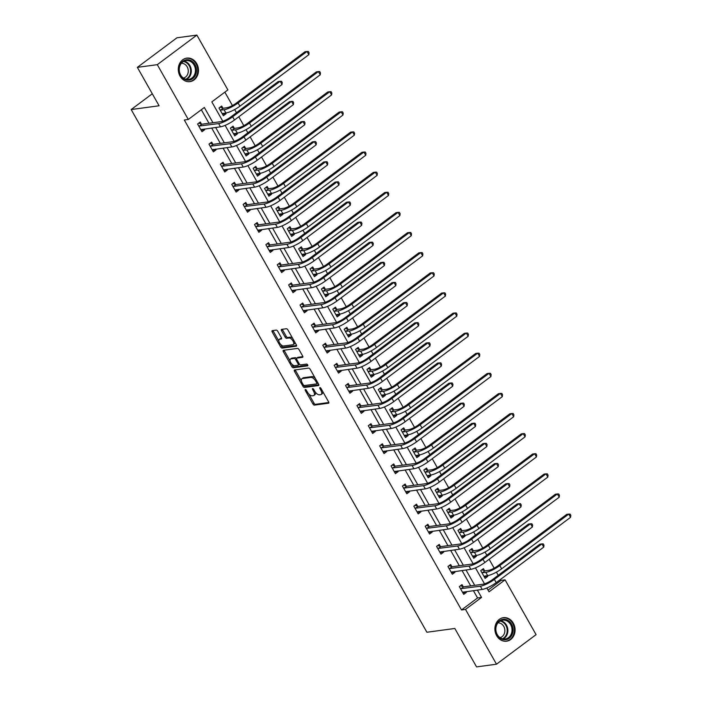 <?xml version="1.0" encoding="UTF-8"?>
<svg xmlns="http://www.w3.org/2000/svg" width="702" height="702" viewBox="0 0 702 702"><rect width="100%" height="100%" fill="white"/><g stroke="black" fill="none" stroke-linecap="round" stroke-linejoin="round"><path stroke-width="1.05" d="M305.361 389.549A1.044 0.5 -126.8 0 0 305.238 389.592A1.044 0.5 -126.8 0 0 305.317 390.505L312.925 403.957A1.492 0.711 -126.8 0 0 314.426 405.115L328.518 403.211A1.492 0.711 -126.8 0 0 328.694 403.141A1.492 0.711 -126.8 0 0 328.58 401.842L320.972 388.39A1.044 0.5 -126.8 0 0 319.928 387.583A1.044 0.5 -126.8 0 0 319.796 387.627A1.044 0.5 -126.8 0 0 319.875 388.539L320.867 390.286A4.774 2.29 -126.8 0 1 321.218 394.445A4.774 2.29 -126.8 0 1 320.647 394.673L319.471 394.831A4.774 2.29 -126.8 0 1 314.68 391.119L313.689 389.373A1.044 0.5 -126.8 0 0 312.644 388.566A1.044 0.5 -126.8 0 0 312.522 388.61A1.044 0.5 -126.8 0 0 312.601 389.522L313.583 391.268A4.774 2.29 -126.8 0 1 313.934 395.428A4.774 2.29 -126.8 0 1 313.364 395.656L312.197 395.814A4.774 2.29 -126.8 0 1 307.397 392.102L306.414 390.356A1.044 0.5 -126.8 0 0 305.361 389.549M196.727 63.636A11.864 10.065 -97.7 0 1 189.97 81.616A11.864 10.065 -97.7 0 1 180.045 76.097A11.864 10.065 -97.7 0 1 186.802 58.108A11.864 10.065 -97.7 0 1 196.727 63.636M513.32 623.209A11.864 10.065 -97.7 0 1 506.563 641.198A11.864 10.065 -97.7 0 1 496.639 635.67A11.864 10.065 -97.7 0 1 503.387 617.69A11.864 10.065 -97.7 0 1 513.32 623.209M277.738 331.265A1.492 0.711 -126.8 0 0 276.237 330.098L272.288 330.633A1.492 0.711 -126.8 0 0 272.104 330.703A1.492 0.711 -126.8 0 0 272.218 332.002L280.668 346.937A1.492 0.711 -126.8 0 0 282.169 348.104L296.262 346.2A1.492 0.711 -126.8 0 0 296.437 346.13A1.492 0.711 -126.8 0 0 296.323 344.822L287.873 329.896A1.492 0.711 -126.8 0 0 286.372 328.729L281.599 329.378A1.492 0.711 -126.8 0 0 281.423 329.449A1.492 0.711 -126.8 0 0 281.537 330.747L285.152 337.135A1.492 0.711 -126.8 0 0 286.653 338.303L289.013 337.978A3.993 1.913 -126.8 0 1 292.76 340.645A3.993 1.913 -126.8 0 1 293.322 344.568A3.993 1.913 -126.8 0 1 292.848 344.752L283.573 346.007A3.993 1.913 -126.8 0 1 279.826 343.339A3.993 1.913 -126.8 0 1 279.264 339.417A3.993 1.913 -126.8 0 1 279.738 339.233L281.283 339.022A1.492 0.711 -126.8 0 0 281.467 338.952A1.492 0.711 -126.8 0 0 281.353 337.653L277.738 331.265M488.057 590.119L501.079 580.387L505.071 579.843L536.074 634.643L496.498 664.206L476.561 666.9L454.817 628.474L426.904 632.248L131.177 109.547L159.091 105.774L137.355 67.357L157.292 64.663L196.867 35.1L227.869 89.9L211.828 101.878L222.78 121.244M496.498 664.206L465.496 609.406L481.537 597.428L477.386 590.084M212.96 122.718L204.335 107.476L188.294 119.463L184.301 119.998L461.504 609.95L465.496 609.406M188.294 119.463L157.292 64.663M294.55 369.998A1.492 0.711 -126.8 0 0 294.375 370.068A1.492 0.711 -126.8 0 0 294.489 371.367L302.939 386.302A1.492 0.711 -126.8 0 0 304.431 387.46L318.524 385.556A1.492 0.711 -126.8 0 0 318.699 385.486A1.492 0.711 -126.8 0 0 318.594 384.187L310.144 369.252A1.492 0.711 -126.8 0 0 308.643 368.094L294.55 369.998M291.804 366.619L283.354 351.684A1.492 0.711 -126.8 0 1 283.239 350.386A1.492 0.711 -126.8 0 1 283.415 350.316L297.508 348.411A1.492 0.711 -126.8 0 1 299.008 349.57L302.623 355.967A1.492 0.711 -126.8 0 1 302.737 357.265A1.492 0.711 -126.8 0 1 302.562 357.336L296.841 358.108A1.492 0.711 -126.8 0 0 296.665 358.178A1.492 0.711 -126.8 0 0 296.779 359.477L299.175 363.715A1.492 0.711 -126.8 0 0 300.675 364.873L306.625 364.075A1.044 0.5 -126.8 0 1 307.608 364.768A1.044 0.5 -126.8 0 1 307.748 365.795A1.044 0.5 -126.8 0 1 307.625 365.847L293.304 367.778A1.492 0.711 -126.8 0 1 291.804 366.619L292.874 365.821L291.971 364.224M152.299 93.77L131.177 109.547M461.504 609.95L477.553 597.964L473.394 590.619M470.709 585.88L462.013 570.507M459.336 565.759L450.64 550.394M447.955 545.647L439.259 530.282M436.574 525.535L427.878 510.17M425.193 505.422L416.497 490.049M413.811 485.31L405.115 469.936M402.43 465.198L393.734 449.824M391.058 445.086L382.362 429.712M379.677 424.964L370.981 409.599M368.296 404.852L359.599 389.487M356.914 384.74L348.218 369.366M345.533 364.628L336.837 349.254M334.152 344.515L325.456 329.141M322.771 324.403L314.075 309.029M311.398 304.282L302.702 288.917M300.017 284.17L291.321 268.805M288.636 264.057L279.94 248.683M277.255 243.945L268.559 228.571M265.874 223.833L257.178 208.459M254.493 203.72L245.797 188.347M243.12 183.599L234.424 168.234M231.739 163.487L223.043 148.122M220.358 143.375L211.662 128.001M208.977 123.262L201.325 109.731M463.197 586.714L462.013 584.626L459.336 586.618L463.715 594.357L466.391 592.356L465.979 591.619M451.816 566.602L450.631 564.513L447.964 566.505L452.334 574.245L455.01 572.244L454.598 571.507M440.435 546.489L439.259 544.392L436.583 546.393L440.961 554.132L443.629 552.132L443.216 551.395M429.062 526.377L427.878 524.28L425.201 526.281L429.58 534.011L432.248 532.019L431.835 531.282M417.681 506.265L416.497 504.168L413.82 506.168L418.199 513.899L420.875 511.907L420.454 511.17M406.3 486.144L405.115 484.055L402.439 486.056L406.818 493.787L409.494 491.795L409.073 491.058M394.919 466.031L393.734 463.943L391.058 465.935L395.437 473.674L398.113 471.674L397.692 470.937M383.538 445.919L382.353 443.831L379.685 445.823L384.055 453.562L386.732 451.561L386.319 450.824M372.157 425.807L370.972 423.71L368.304 425.71L372.674 433.45L375.351 431.449L374.938 430.712M360.784 405.695L359.599 403.597L356.923 405.598L361.302 413.329L363.969 411.337L363.557 410.6M349.403 385.582L348.218 383.485L345.542 385.486L349.921 393.217L352.597 391.225L352.176 390.487M338.022 365.461L336.837 363.373L334.161 365.373L338.539 373.104L341.216 371.112L340.795 370.375M326.641 345.349L325.456 343.26L322.78 345.252L327.158 352.992L329.835 350.991L329.413 350.254M315.259 325.237L314.075 323.148L311.398 325.14L315.777 332.88L318.454 330.879L318.041 330.142M303.878 305.124L302.694 303.027L300.026 305.028L304.396 312.767L307.072 310.767L306.66 310.03M292.497 285.012L291.321 282.915L288.645 284.915L293.024 292.655L295.691 290.654L295.279 289.917M281.125 264.9L279.94 262.802L277.264 264.803L281.642 272.534L284.31 270.542L283.898 269.805M269.743 244.779L268.559 242.69L265.882 244.691L270.261 252.422L272.938 250.43L272.516 249.693M258.362 224.666L257.178 222.578L254.501 224.57L258.88 232.309L261.556 230.309L261.135 229.572M246.981 204.554L245.797 202.466L243.12 204.457L247.499 212.197L250.175 210.196L249.754 209.459M235.6 184.442L234.415 182.345L231.748 184.345L236.118 192.085L238.794 190.084L238.382 189.347M224.219 164.329L223.034 162.232L220.367 164.233L224.745 171.972L227.413 169.972L227 169.235M212.846 144.217L211.662 142.12L208.985 144.121L213.364 151.851L216.032 149.859L215.619 149.122M201.465 124.096L200.281 122.008L197.604 124.008L201.983 131.739L204.659 129.747L204.238 129.01M501.079 580.387L500.526 579.404M498.218 575.324L496.419 572.139M494.173 568.172L489.145 559.283M486.837 555.203L485.038 552.026M482.792 548.051L477.764 539.171M475.456 535.091L473.657 531.914M471.411 527.939L466.382 519.059M464.075 514.978L462.276 511.802M460.029 507.827L455.01 498.947M452.693 494.866L450.895 491.69M448.648 487.714L443.629 478.834M441.321 474.754L439.522 471.568M437.276 467.602L432.248 458.722M429.94 454.642L428.141 451.456M425.895 447.49L420.867 438.601M418.559 434.52L416.76 431.344M414.513 427.369L409.485 418.489M407.178 414.408L405.379 411.232M403.132 407.257L398.104 398.376M395.796 394.296L393.998 391.119M391.751 387.144L386.732 378.264M384.415 374.184L382.616 371.007M380.37 367.032L375.351 358.152M373.043 354.071L371.244 350.886M368.989 346.92L363.969 338.039M361.662 333.959L359.863 330.774M357.616 326.807L352.588 317.927M350.28 313.838L348.482 310.661M346.235 306.686L341.207 297.806M338.899 293.726L337.1 290.549M334.854 286.574L329.826 277.694M327.518 273.613L325.719 270.437M323.473 266.462L318.445 257.581M316.137 253.501L314.338 250.324M312.092 246.349L307.072 237.469M304.756 233.389L302.957 230.203M300.71 226.237L295.691 217.357M293.383 213.276L291.584 210.091M289.338 206.125L284.31 197.244M282.002 193.155L280.203 189.979M277.957 186.004L272.929 177.123M270.621 173.043L268.822 169.866M266.576 165.891L261.548 157.011M259.24 152.931L257.441 149.754M255.195 145.779L250.166 136.899M247.859 132.818L246.06 129.642M243.813 125.667L238.794 116.786M236.477 112.706L234.679 109.521M232.432 105.554L224.851 92.155M484.591 570.735L483.406 568.646L480.73 570.638L485.108 578.378L487.785 576.377L487.363 575.64M473.209 550.622L472.025 548.534L469.357 550.526L473.727 558.265L476.404 556.265L475.991 555.528M461.828 530.51L460.644 528.413L457.976 530.414L462.346 538.153L465.022 536.152L464.61 535.415M450.456 510.398L449.271 508.301L446.595 510.301L450.974 518.032L453.641 516.04L453.229 515.303M439.075 490.286L437.89 488.188L435.214 490.189L439.592 497.92L442.269 495.928L441.848 495.191M427.693 470.164L426.509 468.076L423.832 470.068L428.211 477.808L430.888 475.807L430.466 475.078M416.312 450.052L415.128 447.964L412.451 449.956L416.83 457.695L419.506 455.695L419.085 454.957M404.931 429.94L403.747 427.851L401.07 429.843L405.449 437.583L408.125 435.582L407.713 434.845M393.55 409.828L392.365 407.73L389.698 409.731L394.068 417.471L396.744 415.47L396.332 414.733M382.169 389.715L380.993 387.618L378.317 389.619L382.695 397.35L385.363 395.358L384.95 394.621M370.796 369.603L369.612 367.506L366.935 369.506L371.314 377.237L373.982 375.245L373.569 374.508M359.415 349.482L358.231 347.393L355.554 349.394L359.933 357.125L362.609 355.124L362.188 354.396M348.034 329.37L346.849 327.281L344.173 329.273L348.552 337.013L351.228 335.012L350.807 334.275M336.653 309.257L335.468 307.169L332.792 309.161L337.171 316.9L339.847 314.9L339.426 314.163M325.272 289.145L324.087 287.048L321.419 289.048L325.789 296.788L328.466 294.787L328.053 294.05M313.891 269.033L312.706 266.935L310.038 268.936L314.417 276.667L317.085 274.675L316.672 273.938M302.518 248.92L301.333 246.823L298.657 248.824L303.036 256.555L305.703 254.563L305.291 253.826M291.137 228.799L289.952 226.711L287.276 228.712L291.655 236.442L294.331 234.442L293.91 233.713M279.756 208.687L278.571 206.599L275.895 208.591L280.273 216.33L282.95 214.329L282.529 213.592M268.375 188.575L267.19 186.486L264.514 188.478L268.892 196.218L271.569 194.217L271.147 193.48M256.993 168.462L255.809 166.365L253.132 168.366L257.511 176.105L260.188 174.105L259.775 173.368M245.612 148.35L244.428 146.253L241.76 148.254L246.13 155.984L248.806 153.992L248.394 153.255M234.231 128.238L233.055 126.141L230.379 128.141L234.758 135.872L237.425 133.88L237.013 133.143M222.859 108.117L221.674 106.028L218.998 108.029L223.376 115.76L226.044 113.759L225.632 113.031M137.355 67.357L176.93 37.794L196.867 35.1M486.846 587.986L489.022 591.83L505.071 579.843M225.114 125.368L234.161 141.356M236.495 145.481L245.542 161.469M247.876 165.593L256.914 181.581M259.249 185.705L268.296 201.693M270.63 205.826L279.677 221.814M282.011 225.939L291.058 241.927M293.392 246.051L302.439 262.039M304.773 266.163L313.82 282.151M316.154 286.276L325.202 302.264M327.536 306.388L336.574 322.376M338.908 326.509L347.955 342.497M350.289 346.621L359.336 362.609M361.67 366.734L370.717 382.722M373.052 386.846L382.099 402.834M384.433 406.958L393.48 422.946M395.814 427.07L404.852 443.059M407.186 447.192L416.233 463.18M418.567 467.304L427.615 483.292M429.949 487.416L438.996 503.404M441.33 507.528L450.377 523.516M452.711 527.641L461.758 543.629M464.092 547.753L473.13 563.741M475.465 567.874L484.512 583.862M474.701 585.336L466.005 569.971M463.32 565.224L454.624 549.859M451.939 545.112L443.243 529.738M440.558 524.999L431.862 509.626M429.185 504.887L420.489 489.513M417.804 484.766L409.108 469.401M406.423 464.654L397.727 449.289M395.042 444.541L386.346 429.176M383.661 424.429L374.965 409.055M372.279 404.317L363.583 388.943M360.898 384.205L352.202 368.831M349.526 364.084L340.83 348.718M338.145 343.971L329.449 328.606M326.763 323.859L318.067 308.494M315.382 303.747L306.686 288.373M304.001 283.634L295.305 268.261M292.62 263.522L283.924 248.148M281.248 243.401L272.551 228.036M269.866 223.289L261.17 207.924M258.485 203.176L249.789 187.811M247.104 183.064L238.408 167.69M235.723 162.952L227.027 147.578M224.342 142.839L215.646 127.466M477.553 597.964L481.537 597.428M487.785 576.377L484.248 576.86M466.391 592.356L462.855 592.839M455.01 572.244L451.474 572.727M476.404 556.265L472.867 556.747M443.629 552.132L440.101 552.606M465.022 536.152L461.486 536.626M432.248 532.019L428.72 532.493M453.641 516.04L450.114 516.514M420.875 511.907L417.339 512.381M442.269 495.928L438.732 496.402M409.494 491.795L405.958 492.269M430.888 475.807L427.351 476.289M398.113 471.674L394.577 472.156M419.506 455.695L415.97 456.177M386.732 451.561L383.195 452.044M408.125 435.582L404.589 436.065M375.351 431.449L371.814 431.923M396.744 415.47L393.208 415.944M363.969 411.337L360.442 411.811M385.363 395.358L381.835 395.831M352.597 391.225L349.061 391.698M373.982 375.245L370.454 375.719M341.216 371.112L337.68 371.586M362.609 355.124L359.073 355.607M329.835 350.991L326.298 351.474M351.228 335.012L347.692 335.495M318.454 330.879L314.917 331.362M339.847 314.9L336.311 315.382M307.072 310.767L303.536 311.24M328.466 294.787L324.929 295.261M295.691 290.654L292.164 291.128M317.085 274.675L313.548 275.149M284.31 270.542L280.782 271.016M305.703 254.563L302.176 255.037M272.938 250.43L269.401 250.904M294.331 234.442L290.795 234.924M261.556 230.309L258.02 230.791M282.95 214.329L279.414 214.812M250.175 210.196L246.639 210.679M271.569 194.217L268.032 194.7M238.794 190.084L235.258 190.558M260.188 174.105L256.651 174.579M227.413 169.972L223.877 170.446M248.806 153.992L245.27 154.466M216.032 149.859L212.504 150.333M237.425 133.88L233.898 134.354M204.659 129.747L201.123 130.221M226.044 113.759L222.516 114.242M313.934 395.428L315.005 394.629A4.774 2.29 -126.8 0 0 315.373 392.181M321.218 394.445L322.288 393.647A4.774 2.29 -126.8 0 0 322.727 391.497M308.827 394.033L313.996 403.159A1.492 0.711 -126.8 0 0 315.496 404.317L328.843 402.509M302.939 386.302L303.992 385.512A1.492 0.711 -126.8 0 0 305.502 386.662L318.848 384.854M295.296 369.893A1.492 0.711 -126.8 0 0 295.56 370.568L301.404 380.905M303.246 384.757A1.044 0.5 -126.8 0 0 304.291 385.573L316.663 383.897A1.044 0.5 -126.8 0 0 316.786 383.854A1.044 0.5 -126.8 0 0 316.707 382.941L315.672 381.107A4.774 2.29 -126.8 0 0 310.872 377.395L302.422 378.536A4.774 2.29 -126.8 0 0 301.851 378.755A4.774 2.29 -126.8 0 0 302.202 382.923L303.246 384.757M316.865 383.748L317.734 383.099A1.044 0.5 -126.8 0 0 317.857 383.055A1.044 0.5 -126.8 0 0 317.918 382.985M315.303 378.378A4.774 2.29 -126.8 0 0 311.942 376.597L310.872 377.395M301.851 378.755L302.922 377.957A4.774 2.29 -126.8 0 1 303.492 377.737L311.942 376.597M290.058 360.854L284.424 350.886L283.354 351.684M284.161 350.21A1.492 0.711 -126.8 0 0 284.424 350.886M302.887 356.634L297.911 357.309A1.492 0.711 -126.8 0 0 297.736 357.379A1.492 0.711 -126.8 0 0 297.622 357.529M307.801 365.163L294.366 366.979L293.304 367.778M290.918 358.906A3.993 1.913 -126.8 0 0 290.435 359.091A3.993 1.913 -126.8 0 0 290.997 363.013A3.993 1.913 -126.8 0 0 294.743 365.681L298.017 365.233A1.492 0.711 -126.8 0 0 298.192 365.163A1.492 0.711 -126.8 0 0 298.078 363.864L295.682 359.626A1.492 0.711 -126.8 0 0 294.182 358.468L290.918 358.906L291.979 358.108A3.993 1.913 -126.8 0 0 291.505 358.292L290.435 359.091M296.507 358.468A1.492 0.711 -126.8 0 0 295.252 357.669L294.182 358.468M291.979 358.108L295.252 357.669M292.874 365.821A1.492 0.711 -126.8 0 0 294.366 366.979M279.264 339.417L280.335 338.618A3.993 1.913 -126.8 0 1 280.809 338.434L281.607 338.329M293.322 344.568L294.392 343.761A3.993 1.913 -126.8 0 0 294.796 342.12M292.76 338.531A3.993 1.913 -126.8 0 0 290.084 337.179L289.013 337.978M282.344 329.273A1.492 0.711 -126.8 0 0 282.608 329.949L286.223 336.337A1.492 0.711 -126.8 0 0 287.715 337.504L290.084 337.179M280.897 344.647L281.739 346.139A1.492 0.711 -126.8 0 0 283.239 347.297L296.586 345.498M273.025 330.537A1.492 0.711 -126.8 0 0 273.289 331.204L278.861 341.067M484.204 576.781L485.293 575.921M481.949 569.734L484.933 570.866L488.487 570.384A7.599 1.72 -29.5 0 0 497.823 565.856L566.76 514.355L568.76 514.092L499.815 565.584A11.407 2.571 150.5 0 1 485.81 572.384L481.914 572.735M483.924 576.281L487.636 575.605L485.81 572.384M570.577 517.313L568.76 514.092L570.094 514.101L570.823 515.391L570.577 517.313L501.64 568.804A11.407 2.571 150.5 0 1 487.636 575.605M484.933 570.866L482.256 572.867M463.899 591.9L462.811 592.76M462.53 592.26L482.195 589.434L480.37 586.205L460.521 588.715M460.556 585.714L463.539 586.846L483.046 584.213A7.599 1.72 -29.5 0 0 492.383 579.677L539.926 544.164L541.926 543.892L494.375 579.413A11.407 2.571 150.5 0 1 480.37 586.205M543.743 547.121L541.926 543.892L543.26 543.901L543.989 545.191L543.743 547.121L496.2 582.634A11.407 2.571 150.5 0 1 482.195 589.434M463.539 586.846L460.863 588.846M496.463 624.683A10.267 8.705 -97.7 0 1 508.134 620.507A10.267 8.705 -97.7 0 1 512.214 634.371A10.267 8.705 -97.7 0 1 500.552 638.548A10.267 8.705 -97.7 0 1 496.463 624.683M511.231 634.064A9.503 8.064 82.3 0 0 510.433 624.253A9.503 8.064 82.3 0 0 502.667 620.164A9.503 8.064 82.3 0 0 496.647 625.096A9.503 8.064 82.3 0 0 497.455 634.906A9.503 8.064 82.3 0 0 505.212 638.995A9.503 8.064 82.3 0 0 511.231 634.064M497.99 622.858A7.485 6.353 -97.7 0 1 503.755 626.368A7.485 6.353 -97.7 0 1 504.238 633.845A7.485 6.353 -97.7 0 1 499.991 637.644M505.238 641.268A11.785 10.003 82.3 0 0 505.914 641.207A11.785 10.003 82.3 0 0 513.381 635.082A11.785 10.003 82.3 0 0 512.39 622.928A11.785 10.003 82.3 0 0 502.764 617.848A11.785 10.003 82.3 0 0 502.088 617.971M194.972 64.558A10.267 8.705 -97.7 0 1 192.673 78.659A10.267 8.705 -97.7 0 1 180.528 75.342A10.267 8.705 -97.7 0 1 182.827 61.249A10.267 8.705 -97.7 0 1 194.972 64.558M180.66 75A9.503 8.064 82.3 0 0 188.619 79.423A9.503 8.064 82.3 0 0 194.033 65.014A9.503 8.064 82.3 0 0 186.074 60.591A9.503 8.064 82.3 0 0 180.66 75M181.397 63.285A7.485 6.353 -97.7 0 1 187.171 66.813A7.485 6.353 -97.7 0 1 183.397 78.071M188.645 81.695A11.785 10.003 82.3 0 0 189.329 81.634A11.785 10.003 82.3 0 0 196.034 63.759A11.785 10.003 82.3 0 0 186.17 58.275A11.785 10.003 82.3 0 0 185.495 58.389M472.823 556.668L473.911 555.808M470.568 549.622L473.552 550.754L477.106 550.271A7.599 1.72 -29.5 0 0 486.442 545.735L555.379 494.243L557.379 493.971L488.434 545.472A11.407 2.571 150.5 0 1 474.438 552.272L470.533 552.623M472.543 556.168L476.254 555.493L474.438 552.272M559.204 497.2L557.379 493.971L558.713 493.98L559.441 495.27L559.204 497.2L490.259 548.692A11.407 2.571 150.5 0 1 476.254 555.493M473.552 550.754L470.884 552.746M461.442 536.547L462.53 535.696M459.187 529.51L462.17 530.642L465.724 530.159A7.599 1.72 -29.5 0 0 475.061 525.622L544.006 474.131L545.998 473.859L477.062 525.359A11.407 2.571 150.5 0 1 463.057 532.16L459.161 532.502M461.17 536.056L464.882 535.38L463.057 532.16M547.823 477.088L545.998 473.859L547.341 473.868L548.069 475.157L547.823 477.088L478.878 528.58A11.407 2.571 150.5 0 1 464.882 535.38M462.17 530.642L459.503 532.634M452.518 571.788L451.43 572.648M451.149 572.148L470.814 569.322L468.989 566.093L449.148 568.602M449.175 565.601L452.158 566.733L471.665 564.101A7.599 1.72 -29.5 0 0 481.002 559.564L528.545 524.052L530.545 523.78L482.994 559.292A11.407 2.571 150.5 0 1 468.989 566.093M532.37 527L530.545 523.78L531.879 523.789L532.607 525.078L532.37 527L484.819 562.521A11.407 2.571 150.5 0 1 470.814 569.322M452.158 566.733L449.491 568.734M441.137 551.675L440.057 552.535M439.777 552.035L459.433 549.201L457.616 545.981L437.767 548.49M437.794 545.489L440.786 546.621L460.284 543.989A7.599 1.72 -29.5 0 0 469.62 539.452L517.172 503.939L519.164 503.667L471.621 539.18A11.407 2.571 150.5 0 1 457.616 545.981M520.989 506.888L519.164 503.667L520.498 503.676L521.235 504.966L520.989 506.888L473.438 542.409A11.407 2.571 150.5 0 1 459.433 549.201M440.786 546.621L438.109 548.613M450.07 516.435L451.149 515.584M447.806 509.398L450.798 510.521L454.352 510.047A7.599 1.72 -29.5 0 0 463.689 505.51L532.625 454.018L534.617 453.746L465.68 505.238A11.407 2.571 150.5 0 1 451.676 512.039L447.779 512.39M449.789 515.944L453.501 515.268L451.676 512.039M536.442 456.967L534.617 453.746L535.959 453.755L536.688 455.045L536.442 456.967L467.506 508.467A11.407 2.571 150.5 0 1 453.501 515.268M450.798 510.521L448.122 512.521M438.689 496.323L439.768 495.472M436.425 489.276L439.417 490.408L442.971 489.935A7.599 1.72 -29.5 0 0 452.307 485.398L521.244 433.906L523.236 433.634L454.299 485.126A11.407 2.571 150.5 0 1 440.294 491.926L436.398 492.277M438.408 495.831L442.12 495.156L440.294 491.926M525.061 436.855L523.236 433.634L524.578 433.643L525.307 434.933L525.061 436.855L456.124 488.355A11.407 2.571 150.5 0 1 442.12 495.156M439.417 490.408L436.741 492.409M427.307 476.21L428.395 475.359M425.043 469.164L428.036 470.296L431.59 469.813A7.599 1.72 -29.5 0 0 440.926 465.286L509.863 413.785L511.855 413.522L442.918 465.014A11.407 2.571 150.5 0 1 428.913 471.814L425.017 472.165M427.027 475.719L430.738 475.035L428.913 471.814M513.68 416.742L511.855 413.522L513.197 413.531L513.925 414.821L513.68 416.742L444.743 468.234A11.407 2.571 150.5 0 1 430.738 475.035M428.036 470.296L425.359 472.297M429.756 531.563L428.676 532.414M428.395 531.923L448.06 529.089L446.235 525.868L426.386 528.369M426.412 525.377L429.405 526.509L448.911 523.867A7.599 1.72 -29.5 0 0 458.239 519.34L505.791 483.818L507.783 483.555L460.24 519.068A11.407 2.571 150.5 0 1 446.235 525.868M509.608 486.776L507.783 483.555L509.125 483.564L509.854 484.854L509.608 486.776L462.065 522.288A11.407 2.571 150.5 0 1 448.06 529.089M429.405 526.509L426.728 528.501M418.374 511.451L417.295 512.302M417.014 511.811L436.679 508.976L434.854 505.756L415.005 508.257M415.031 505.264L418.023 506.388L437.53 503.755A7.599 1.72 -29.5 0 0 446.867 499.227L494.41 463.706L496.402 463.443L448.859 498.955A11.407 2.571 150.5 0 1 434.854 505.756M498.227 466.663L496.402 463.443L497.744 463.452L498.473 464.742L498.227 466.663L450.684 502.176A11.407 2.571 150.5 0 1 436.679 508.976M418.023 506.388L415.347 508.388M407.002 491.339L405.914 492.19M405.633 491.698L425.298 488.864L423.473 485.644L403.624 488.144M403.65 485.143L406.642 486.275L426.149 483.643A7.599 1.72 -29.5 0 0 435.486 479.106L483.029 443.594L485.021 443.322L437.478 478.843A11.407 2.571 150.5 0 1 423.473 485.644M486.846 446.551L485.021 443.322L486.363 443.331L487.091 444.62L486.846 446.551L439.303 482.063A11.407 2.571 150.5 0 1 425.298 488.864M406.642 486.275L403.966 488.276M395.621 471.217L394.533 472.077M394.252 471.577L413.917 468.752L412.092 465.523L392.242 468.032M392.278 465.031L395.261 466.163L414.768 463.531A7.599 1.72 -29.5 0 0 424.105 458.994L471.647 423.481L473.639 423.209L426.096 458.731A11.407 2.571 150.5 0 1 412.092 465.523M475.465 426.439L473.639 423.209L474.982 423.218L475.71 424.508L475.465 426.439L427.922 461.951A11.407 2.571 150.5 0 1 413.917 468.752M395.261 466.163L392.585 468.164M384.24 451.105L383.152 451.965M382.871 451.465L402.536 448.639L400.71 445.41L380.861 447.92M380.896 444.919L383.88 446.051L403.387 443.418A7.599 1.72 -29.5 0 0 412.723 438.882L460.266 403.369L462.267 403.097L414.715 438.61A11.407 2.571 150.5 0 1 400.71 445.41M464.083 406.318L462.267 403.097L463.601 403.106L464.329 404.396L464.083 406.318L416.54 441.839A11.407 2.571 150.5 0 1 402.536 448.639M383.88 446.051L381.212 448.051M372.859 430.993L371.77 431.853M371.498 431.353L391.154 428.518L389.338 425.298L369.489 427.808M369.515 424.807L372.499 425.938L392.006 423.306A7.599 1.72 -29.5 0 0 401.342 418.769L448.894 383.257L450.886 382.985L403.334 418.497A11.407 2.571 150.5 0 1 389.338 425.298M452.711 386.205L450.886 382.985L452.22 382.994L452.957 384.284L452.711 386.205L405.159 421.726A11.407 2.571 150.5 0 1 391.154 428.518M372.499 425.938L369.831 427.93M361.477 410.881L360.398 411.732M360.117 411.24L379.782 408.406L377.957 405.186L358.108 407.686M358.134 404.694L361.126 405.826L380.624 403.185A7.599 1.72 -29.5 0 0 389.961 398.657L437.513 363.136L439.505 362.873L391.962 398.385A11.407 2.571 150.5 0 1 377.957 405.186M441.33 366.093L439.505 362.873L440.847 362.881L441.576 364.171L441.33 366.093L393.778 401.605A11.407 2.571 150.5 0 1 379.782 408.406M361.126 405.826L358.45 407.818M350.096 390.768L349.017 391.619M348.736 391.128L368.401 388.294L366.576 385.073L346.727 387.574M346.753 384.582L349.745 385.705L369.252 383.073A7.599 1.72 -29.5 0 0 378.589 378.545L426.132 343.024L428.123 342.76L380.581 378.273A11.407 2.571 150.5 0 1 366.576 385.073M429.949 345.981L428.123 342.76L429.466 342.769L430.194 344.059L429.949 345.981L382.406 381.493A11.407 2.571 150.5 0 1 368.401 388.294M349.745 385.705L347.069 387.706M338.724 370.656L337.636 371.507M337.355 371.016L357.02 368.181L355.194 364.961L335.345 367.462M335.372 364.461L338.364 365.593L357.871 362.96A7.599 1.72 -29.5 0 0 367.207 358.424L414.75 322.911L416.742 322.639L369.199 358.16A11.407 2.571 150.5 0 1 355.194 364.961M418.567 325.868L416.742 322.639L418.085 322.648L418.813 323.938L418.567 325.868L371.025 361.381A11.407 2.571 150.5 0 1 357.02 368.181M338.364 365.593L335.688 367.594M327.343 350.535L326.255 351.395M325.974 350.903L345.638 348.069L343.813 344.84L323.964 347.35M323.991 344.349L326.983 345.481L346.49 342.848A7.599 1.72 -29.5 0 0 355.826 338.311L403.369 302.799L405.361 302.527L357.818 338.048A11.407 2.571 150.5 0 1 343.813 344.84M407.186 305.756L405.361 302.527L406.704 302.536L407.432 303.826L407.186 305.756L359.643 341.269A11.407 2.571 150.5 0 1 345.638 348.069M326.983 345.481L324.306 347.481M315.961 330.423L314.873 331.283M314.593 330.782L334.257 327.957L332.432 324.728L312.583 327.237M312.618 324.236L315.602 325.368L335.108 322.736A7.599 1.72 -29.5 0 0 344.445 318.199L391.988 282.687L393.989 282.415L346.437 317.927A11.407 2.571 150.5 0 1 332.432 324.728M395.805 285.635L393.989 282.415L395.323 282.423L396.051 283.713L395.805 285.635L348.262 321.156A11.407 2.571 150.5 0 1 334.257 327.957M315.602 325.368L312.925 327.369M304.58 310.31L303.492 311.17M303.211 310.67L322.876 307.836L321.06 304.615L301.211 307.125M301.237 304.124L304.22 305.256L323.727 302.623A7.599 1.72 -29.5 0 0 333.064 298.087L380.607 262.574L382.608 262.302L335.056 297.815A11.407 2.571 150.5 0 1 321.06 304.615M384.433 265.523L382.608 262.302L383.941 262.311L384.67 263.601L384.433 265.523L336.881 301.044A11.407 2.571 150.5 0 1 322.876 307.836M304.22 305.256L301.553 307.248M293.199 290.198L292.12 291.049M291.839 290.558L311.495 287.723L309.679 284.503L289.829 287.004M289.856 284.012L292.848 285.144L312.346 282.502A7.599 1.72 -29.5 0 0 321.683 277.974L369.234 242.453L371.226 242.19L323.683 277.702A11.407 2.571 150.5 0 1 309.679 284.503M373.052 245.41L371.226 242.19L372.569 242.199L373.297 243.489L373.052 245.41L325.5 280.923A11.407 2.571 150.5 0 1 311.495 287.723M292.848 285.144L290.172 287.136M281.818 270.086L280.739 270.937M280.458 270.445L300.123 267.611L298.297 264.391L278.448 266.892M278.475 263.899L281.467 265.023L300.974 262.39A7.599 1.72 -29.5 0 0 310.31 257.862L357.853 222.341L359.845 222.078L312.302 257.59A11.407 2.571 150.5 0 1 298.297 264.391M361.67 225.298L359.845 222.078L361.188 222.086L361.916 223.376L361.67 225.298L314.127 260.811A11.407 2.571 150.5 0 1 300.123 267.611M281.467 265.023L278.791 267.023M270.437 249.973L269.357 250.825M269.077 250.333L288.741 247.499L286.916 244.278L267.067 246.779M267.093 243.778L270.086 244.91L289.593 242.278A7.599 1.72 -29.5 0 0 298.929 237.741L346.472 202.229L348.464 201.957L300.921 237.478A11.407 2.571 150.5 0 1 286.916 244.278M350.289 205.186L348.464 201.957L349.807 201.965L350.535 203.255L350.289 205.186L302.746 240.698A11.407 2.571 150.5 0 1 288.741 247.499M270.086 244.91L267.409 246.911M259.064 229.852L257.976 230.712M257.695 230.221L277.36 227.387L275.535 224.157L255.686 226.667M255.712 223.666L258.705 224.798L278.211 222.165A7.599 1.72 -29.5 0 0 287.548 217.629L335.091 182.116L337.083 181.844L289.54 217.366A11.407 2.571 150.5 0 1 275.535 224.157M338.908 185.074L337.083 181.844L338.425 181.853L339.154 183.143L338.908 185.074L291.365 220.586A11.407 2.571 150.5 0 1 277.36 227.387M258.705 224.798L256.028 226.799M247.683 209.74L246.595 210.6M246.314 210.1L265.979 207.274L264.154 204.045L244.305 206.555M244.34 203.554L247.323 204.686L266.83 202.053A7.599 1.72 -29.5 0 0 276.167 197.516L323.71 162.004L325.702 161.732L278.159 197.244A11.407 2.571 150.5 0 1 264.154 204.045M327.527 164.952L325.702 161.732L327.044 161.741L327.773 163.031L327.527 164.952L279.984 200.474A11.407 2.571 150.5 0 1 265.979 207.274M247.323 204.686L244.647 206.686M236.302 189.628L235.214 190.488M234.933 189.988L254.598 187.153L252.773 183.933L232.932 186.442M232.959 183.441L235.942 184.573L255.449 181.941A7.599 1.72 -29.5 0 0 264.786 177.404L312.329 141.892L314.329 141.62L266.778 177.132A11.407 2.571 150.5 0 1 252.773 183.933M316.146 144.84L314.329 141.62L315.663 141.629L316.391 142.918L316.146 144.84L268.603 180.361A11.407 2.571 150.5 0 1 254.598 187.153M235.942 184.573L233.275 186.565M415.926 456.098L417.014 455.238M413.662 449.052L416.655 450.184L420.208 449.701A7.599 1.72 -29.5 0 0 429.545 445.173L498.481 393.673L500.473 393.41L431.537 444.901A11.407 2.571 150.5 0 1 417.532 451.702L413.636 452.053M415.645 455.598L419.357 454.922L417.532 451.702M502.299 396.63L500.473 393.41L501.816 393.418L502.544 394.708L502.299 396.63L433.362 448.122A11.407 2.571 150.5 0 1 419.357 454.922M416.655 450.184L413.978 452.185M404.545 435.986L405.633 435.126M402.29 428.94L405.273 430.072L408.827 429.589A7.599 1.72 -29.5 0 0 418.164 425.052L487.1 373.561L489.101 373.288L420.156 424.789A11.407 2.571 150.5 0 1 406.16 431.59L402.255 431.941M404.264 435.486L407.976 434.81L406.16 431.59M490.917 376.518L489.101 373.288L490.435 373.297L491.163 374.587L490.917 376.518L421.981 428.009A11.407 2.571 150.5 0 1 407.976 434.81M405.273 430.072L402.597 432.063M393.164 415.865L394.252 415.014M390.909 408.827L393.892 409.959L397.446 409.477A7.599 1.72 -29.5 0 0 406.783 404.94L475.728 353.448L477.72 353.176L408.783 404.677A11.407 2.571 150.5 0 1 394.778 411.477L390.882 411.828M392.883 415.373L396.595 414.698L394.778 411.477M479.545 356.405L477.72 353.176L479.054 353.185L479.791 354.475L479.545 356.405L410.6 407.897A11.407 2.571 150.5 0 1 396.595 414.698M393.892 409.959L391.225 411.951M381.791 395.752L382.871 394.901M379.528 388.715L382.52 389.838L386.074 389.364A7.599 1.72 -29.5 0 0 395.41 384.828L464.347 333.336L466.339 333.064L397.402 384.556A11.407 2.571 150.5 0 1 383.397 391.356L379.501 391.707M381.511 395.261L385.222 394.585L383.397 391.356M468.164 336.284L466.339 333.064L467.681 333.073L468.409 334.363L468.164 336.284L399.227 387.785A11.407 2.571 150.5 0 1 385.222 394.585M382.52 389.838L379.843 391.839M370.41 375.64L371.49 374.789M368.146 368.594L371.139 369.726L374.692 369.252A7.599 1.72 -29.5 0 0 384.029 364.715L452.966 313.224L454.957 312.952L386.021 364.443A11.407 2.571 150.5 0 1 372.016 371.244L368.12 371.595M370.13 375.149L373.841 374.473L372.016 371.244M456.783 316.172L454.957 312.952L456.3 312.96L457.028 314.25L456.783 316.172L387.846 367.672A11.407 2.571 150.5 0 1 373.841 374.473M371.139 369.726L368.462 371.727M359.029 355.528L360.108 354.677M356.765 348.482L359.757 349.614L363.311 349.131A7.599 1.72 -29.5 0 0 372.648 344.603L441.584 293.103L443.576 292.839L374.64 344.331A11.407 2.571 150.5 0 1 360.635 351.132L356.739 351.483M358.748 355.036L362.46 354.352L360.635 351.132M445.401 296.06L443.576 292.839L444.919 292.848L445.647 294.138L445.401 296.06L376.465 347.551A11.407 2.571 150.5 0 1 362.46 354.352M359.757 349.614L357.081 351.614M347.648 335.416L348.736 334.556M345.384 328.369L348.376 329.501L351.93 329.019A7.599 1.72 -29.5 0 0 361.267 324.491L430.203 272.99L432.195 272.727L363.259 324.219A11.407 2.571 150.5 0 1 349.254 331.019L345.358 331.37M347.367 334.915L351.079 334.24L349.254 331.019M434.02 275.947L432.195 272.727L433.538 272.736L434.266 274.026L434.02 275.947L365.084 327.439A11.407 2.571 150.5 0 1 351.079 334.24M348.376 329.501L345.7 331.502M336.267 315.303L337.355 314.443M334.012 308.257L336.995 309.389L340.549 308.906A7.599 1.72 -29.5 0 0 349.886 304.37L418.822 252.878L420.823 252.606L351.877 304.106A11.407 2.571 150.5 0 1 337.873 310.907L333.976 311.258M335.986 314.803L339.698 314.127L337.873 310.907M422.639 255.835L420.823 252.606L422.156 252.615L422.885 253.905L422.639 255.835L353.703 307.327A11.407 2.571 150.5 0 1 339.698 314.127M336.995 309.389L334.319 311.381M324.886 295.182L325.974 294.331M322.63 288.145L325.614 289.277L329.168 288.794A7.599 1.72 -29.5 0 0 338.504 284.257L407.45 232.766L409.442 232.494L340.505 283.994A11.407 2.571 150.5 0 1 326.5 290.795L322.604 291.146M324.605 294.691L328.317 294.015L326.5 290.795M411.267 235.723L409.442 232.494L410.775 232.502L411.512 233.792L411.267 235.723L342.322 287.215A11.407 2.571 150.5 0 1 328.317 294.015M325.614 289.277L322.946 291.269M313.504 275.07L314.593 274.219M311.249 268.032L314.233 269.156L317.787 268.682A7.599 1.72 -29.5 0 0 327.123 264.145L396.068 212.653L398.06 212.381L329.124 263.873A11.407 2.571 150.5 0 1 315.119 270.674L311.223 271.025M313.232 274.579L316.944 273.903L315.119 270.674M399.886 215.602L398.06 212.381L399.403 212.39L400.131 213.68L399.886 215.602L330.94 267.102A11.407 2.571 150.5 0 1 316.944 273.903M314.233 269.156L311.565 271.156M302.132 254.958L303.211 254.106M299.868 247.911L302.86 249.043L306.414 248.569A7.599 1.72 -29.5 0 0 315.751 244.033L384.687 192.541L386.679 192.269L317.743 243.761A11.407 2.571 150.5 0 1 303.738 250.561L299.842 250.912M301.851 254.466L305.563 253.791L303.738 250.561M388.504 195.489L386.679 192.269L388.022 192.278L388.75 193.568L388.504 195.489L319.568 246.99A11.407 2.571 150.5 0 1 305.563 253.791M302.86 249.043L300.184 251.044M290.751 234.845L291.83 233.994M288.487 227.799L291.479 228.931L295.033 228.448A7.599 1.72 -29.5 0 0 304.37 223.92L373.306 172.42L375.298 172.157L306.362 223.648A11.407 2.571 150.5 0 1 292.357 230.449L288.461 230.8M290.47 234.354L294.182 233.669L292.357 230.449M377.123 175.377L375.298 172.157L376.641 172.165L377.369 173.455L377.123 175.377L308.187 226.869A11.407 2.571 150.5 0 1 294.182 233.669M291.479 228.931L288.803 230.932M279.37 214.733L280.458 213.873M277.106 207.687L280.098 208.819L283.652 208.336A7.599 1.72 -29.5 0 0 292.988 203.808L361.925 152.308L363.917 152.044L294.98 203.536A11.407 2.571 150.5 0 1 280.975 210.337L277.079 210.688M279.089 214.233L282.801 213.557L280.975 210.337M365.742 155.265L363.917 152.044L365.259 152.053L365.988 153.343L365.742 155.265L296.806 206.757A11.407 2.571 150.5 0 1 282.801 213.557M280.098 208.819L277.422 210.819M267.988 194.621L269.077 193.761M265.725 187.574L268.717 188.706L272.271 188.224A7.599 1.72 -29.5 0 0 281.607 183.687L350.544 132.195L352.544 131.923L283.599 183.424A11.407 2.571 150.5 0 1 269.594 190.224L265.698 190.575M267.708 194.121L271.42 193.445L269.594 190.224M354.361 135.153L352.544 131.923L353.878 131.932L354.607 133.222L354.361 135.153L285.424 186.644A11.407 2.571 150.5 0 1 271.42 193.445M268.717 188.706L266.04 190.698M256.607 174.5L257.695 173.648M254.352 167.462L257.336 168.594L260.89 168.111A7.599 1.72 -29.5 0 0 270.226 163.575L339.163 112.083L341.163 111.811L272.218 163.312A11.407 2.571 150.5 0 1 258.222 170.112L254.317 170.463M256.327 174.008L260.038 173.333L258.222 170.112M342.98 115.04L341.163 111.811L342.497 111.82L343.225 113.11L342.98 115.04L274.043 166.532A11.407 2.571 150.5 0 1 260.038 173.333M257.336 168.594L254.668 170.586M245.226 154.387L246.314 153.536M242.971 147.35L245.954 148.473L249.508 147.999A7.599 1.72 -29.5 0 0 258.845 143.462L327.79 91.971L329.782 91.699L260.846 143.19A11.407 2.571 150.5 0 1 246.841 149.991L242.945 150.342M244.945 153.896L248.666 153.22L246.841 149.991M331.607 94.919L329.782 91.699L331.116 91.708L331.853 92.997L331.607 94.919L262.662 146.42A11.407 2.571 150.5 0 1 248.666 153.22M245.954 148.473L243.287 150.474M224.921 169.515L223.833 170.367M223.561 169.875L243.217 167.041L241.4 163.82L221.551 166.321M221.578 163.329L224.561 164.461L244.068 161.82A7.599 1.72 -29.5 0 0 253.404 157.292L300.956 121.771L302.948 121.507L255.405 157.02A11.407 2.571 150.5 0 1 241.4 163.82M304.773 124.728L302.948 121.507L304.282 121.516L305.019 122.806L304.773 124.728L257.222 160.24A11.407 2.571 150.5 0 1 243.217 167.041M224.561 164.461L221.893 166.453M233.854 134.275L234.933 133.424M231.59 127.229L234.582 128.361L238.136 127.887A7.599 1.72 -29.5 0 0 247.473 123.35L316.409 71.858L318.401 71.586L249.464 123.078A11.407 2.571 150.5 0 1 235.46 129.879L231.563 130.23M233.573 133.784L237.285 133.108L235.46 129.879M320.226 74.807L318.401 71.586L319.743 71.595L320.472 72.885L320.226 74.807L251.29 126.307A11.407 2.571 150.5 0 1 237.285 133.108M234.582 128.361L231.906 130.361M213.54 149.403L212.46 150.254M212.179 149.763L231.844 146.929L230.019 143.708L210.17 146.209M210.196 143.217L213.189 144.34L232.687 141.707A7.599 1.72 -29.5 0 0 242.023 137.18L289.575 101.658L291.567 101.395L244.024 136.908A11.407 2.571 150.5 0 1 230.019 143.708M293.392 104.616L291.567 101.395L292.909 101.404L293.638 102.694L293.392 104.616L245.84 140.128A11.407 2.571 150.5 0 1 231.844 146.929M213.189 144.34L210.512 146.341M222.473 114.163L223.552 113.312M220.209 107.116L223.201 108.248L226.755 107.766A7.599 1.72 -29.5 0 0 236.091 103.238L305.028 51.737L307.02 51.474L238.083 102.966A11.407 2.571 150.5 0 1 224.078 109.766L220.182 110.117M222.192 113.671L225.904 112.987L224.078 109.766M308.845 54.695L307.02 51.474L308.362 51.483L309.091 52.773L308.845 54.695L239.908 106.186A11.407 2.571 150.5 0 1 225.904 112.987M223.201 108.248L220.525 110.249M202.158 129.291L201.079 130.142M200.798 129.651L220.463 126.816L218.638 123.596L198.789 126.097M198.815 123.096L201.807 124.228L221.314 121.595A7.599 1.72 -29.5 0 0 230.651 117.058L278.194 81.546L280.186 81.274L232.643 116.795A11.407 2.571 150.5 0 1 218.638 123.596M282.011 84.503L280.186 81.274L281.528 81.283L282.257 82.573L282.011 84.503L234.468 120.016A11.407 2.571 150.5 0 1 220.463 126.816M201.807 124.228L199.131 126.228M306.09 389.926L305.317 390.505M320.656 387.96L319.875 388.539M313.373 388.943L312.601 389.522M314.408 390.645L313.583 391.268M321.692 389.663L320.867 390.286M315.496 404.317L314.426 405.115M313.996 403.159L312.925 403.957M305.502 386.662L304.431 387.46M295.56 370.568L294.489 371.367M317.541 382.318L316.707 382.941M316.497 380.484L315.672 381.107M303.492 377.737L302.422 378.536M297.911 357.309L296.841 358.108M298.912 363.241L298.078 363.864M296.56 358.968L295.682 359.626M280.809 338.434L279.738 339.233M287.715 337.504L286.653 338.303M286.223 336.337L285.152 337.135M282.608 329.949L281.537 330.747M283.239 347.297L282.169 348.104M281.739 346.139L280.668 346.937M273.289 331.204L272.218 332.002M501.64 568.804L499.815 565.584M496.2 582.634L494.375 579.413M500.631 620.77A9.503 8.064 -97.7 0 1 507.081 634.626A9.503 8.064 -97.7 0 1 503.088 638.96M502.413 638.802A9.196 7.801 82.3 0 0 506.44 634.529A9.196 7.801 82.3 0 0 500.017 621.094M184.047 61.188A9.503 8.064 -97.7 0 1 189.882 65.576A9.503 8.064 -97.7 0 1 186.504 79.379M185.819 79.229A9.196 7.801 82.3 0 0 189.268 65.795A9.196 7.801 82.3 0 0 183.424 61.522M490.259 548.692L488.434 545.472M478.878 528.58L477.062 525.359M484.819 562.521L482.994 559.292M473.438 542.409L471.621 539.18M467.506 508.467L465.68 505.238M456.124 488.355L454.299 485.126M444.743 468.234L442.918 465.014M462.065 522.288L460.24 519.068M450.684 502.176L448.859 498.955M439.303 482.063L437.478 478.843M427.922 461.951L426.096 458.731M416.54 441.839L414.715 438.61M405.159 421.726L403.334 418.497M393.778 401.605L391.962 398.385M382.406 381.493L380.581 378.273M371.025 361.381L369.199 358.16M359.643 341.269L357.818 338.048M348.262 321.156L346.437 317.927M336.881 301.044L335.056 297.815M325.5 280.923L323.683 277.702M314.127 260.811L312.302 257.59M302.746 240.698L300.921 237.478M291.365 220.586L289.54 217.366M279.984 200.474L278.159 197.244M268.603 180.361L266.778 177.132M433.362 448.122L431.537 444.901M421.981 428.009L420.156 424.789M410.6 407.897L408.783 404.677M399.227 387.785L397.402 384.556M387.846 367.672L386.021 364.443M376.465 347.551L374.64 344.331M365.084 327.439L363.259 324.219M353.703 307.327L351.877 304.106M342.322 287.215L340.505 283.994M330.94 267.102L329.124 263.873M319.568 246.99L317.743 243.761M308.187 226.869L306.362 223.648M296.806 206.757L294.98 203.536M285.424 186.644L283.599 183.424M274.043 166.532L272.218 163.312M262.662 146.42L260.846 143.19M257.222 160.24L255.405 157.02M251.29 126.307L249.464 123.078M245.84 140.128L244.024 136.908M239.908 106.186L238.083 102.966M234.468 120.016L232.643 116.795M317.857 383.055L316.786 383.854M297.736 357.379L296.665 358.178M299.263 364.364L298.192 365.163M505.914 641.207L505.431 641.268M502.764 617.848L502.272 617.918M186.17 58.275L185.679 58.336M189.329 81.634L188.838 81.695"/></g></svg>
